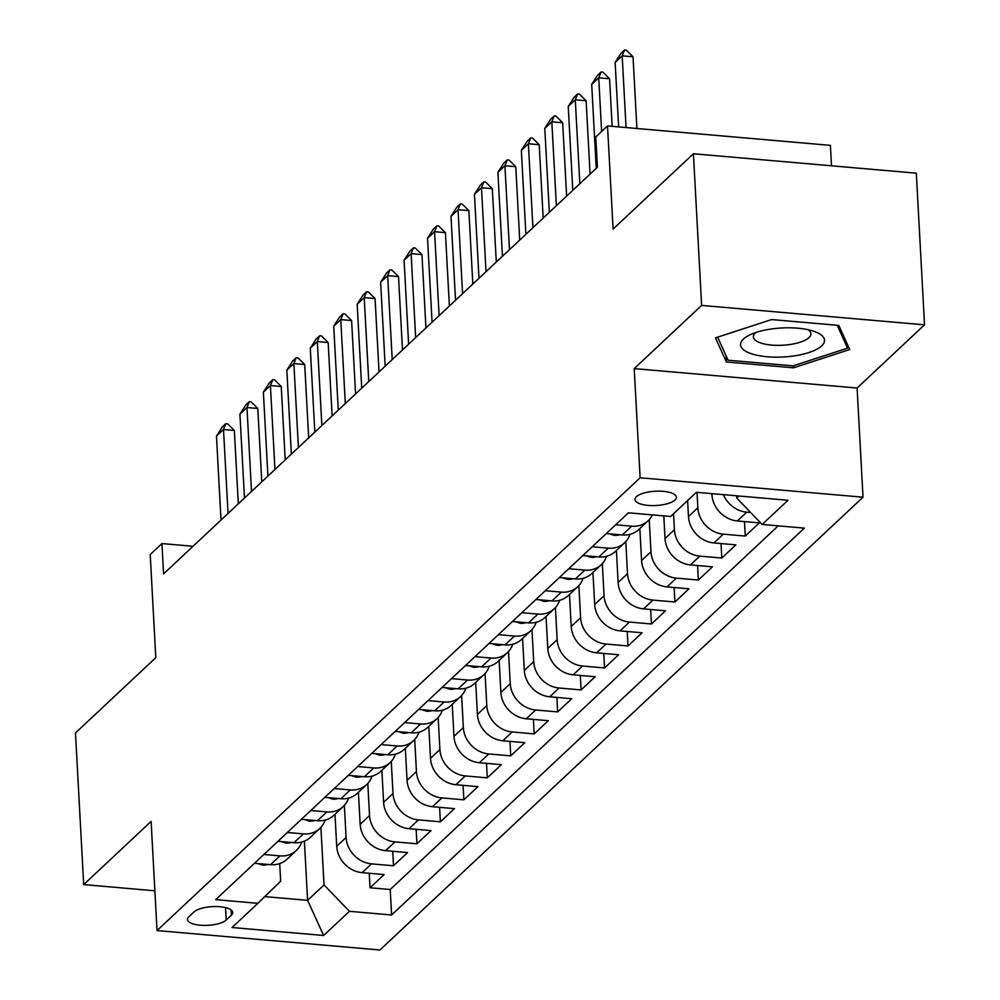 <?xml version="1.0" encoding="UTF-8"?>
<svg xmlns="http://www.w3.org/2000/svg" width="1000" height="1000" viewBox="0 0 1000 1000"><rect width="100%" height="100%" fill="white"/><g stroke="black" fill="none" stroke-linecap="round" stroke-linejoin="round"><path stroke-width="1.5" d="M636.425 496.675A20.712 7.15 176.9 0 0 635.013 499.475A20.712 7.15 176.9 0 0 652.075 505.588A20.712 7.15 176.9 0 0 674.975 500.037A20.712 7.15 176.9 0 0 676.375 497.238A20.712 7.15 176.9 0 0 659.325 491.138A20.712 7.15 176.9 0 0 636.425 496.675M831.513 165.8L830.4 145.363L607.513 125.938L595.788 136.925L597.425 167.25L163.575 573.888L161.938 543.562L150.213 554.55L155.8 657.675L75.475 732.95L83.688 884.587L154.875 890.8M924.525 324.825L916.312 173.188L693.413 153.763L701.625 305.413L634.212 368.6L640.125 477.775L863.012 497.2L857.1 388.025L924.525 324.825L701.625 305.413M640.125 477.775L157.025 930.575L379.913 950L863.012 497.2M334.975 814.275L336.712 846.287A25.888 22.475 46.9 0 0 362.125 872.65L384.113 874.562L370.037 887.75L369.25 873.263M344.35 805.4L346.087 837.487A25.888 22.475 46.9 0 0 371.5 863.85L393.488 865.763L392.713 851.287M393.488 865.763L407.562 852.575L385.575 850.662A25.888 22.475 46.9 0 1 360.163 824.3L358.425 792.3M381.875 770.312L383.612 802.325A25.888 22.475 46.9 0 0 409.025 828.688L431.012 830.6L416.938 843.787L416.163 829.3M405.337 748.337L407.062 780.337A25.888 22.475 46.9 0 0 432.475 806.7L454.462 808.625L440.387 821.812L439.613 807.325M428.787 726.35L430.513 758.363A25.888 22.475 46.9 0 0 455.925 784.725L477.912 786.637L463.85 799.825L463.062 785.35M452.238 704.375L453.963 736.375A25.888 22.475 46.9 0 0 479.375 762.738L501.362 764.663L487.3 777.85L486.512 763.363M475.688 682.387L477.425 714.4A25.888 22.475 46.9 0 0 502.825 740.763L524.812 742.675L510.75 755.863L509.963 741.388M499.137 660.413L500.875 692.425A25.888 22.475 46.9 0 0 526.287 718.775L548.275 720.7L534.2 733.888L533.413 719.4M522.587 638.438L524.325 670.438A25.888 22.475 46.9 0 0 549.738 696.8L571.725 698.713L557.65 711.9L556.862 697.425M546.038 616.45L547.775 648.462A25.888 22.475 46.9 0 0 573.188 674.825L595.175 676.737L581.1 689.925L580.312 675.438M569.487 594.475L571.225 626.475A25.888 22.475 46.9 0 0 596.638 652.837L618.625 654.75L604.55 667.95L603.763 653.462M592.938 572.487L594.675 604.5A25.888 22.475 46.9 0 0 620.087 630.862L642.075 632.775L628 645.962L627.225 631.475M616.4 550.513L618.125 582.513A25.888 22.475 46.9 0 0 643.538 608.875L665.525 610.8L651.45 623.987L650.675 609.5M639.85 528.525L641.575 560.538A25.888 22.475 46.9 0 0 666.988 586.9L688.975 588.812L674.912 602L674.125 587.525M663.8 515.875L665.025 538.562A25.888 22.475 46.9 0 0 690.438 564.913L712.425 566.838L698.363 580.025L697.575 565.538M687.613 500.538L688.487 516.575A25.888 22.475 46.9 0 0 713.888 542.938L735.875 544.85L721.812 558.038L721.025 543.562M711.875 493.638L711.938 494.6A25.888 22.475 46.9 0 0 737.337 520.962L759.338 522.875L745.263 536.062L744.475 521.575M226.213 920.025L231.375 915.2A20.062 6.925 176.9 0 0 232.738 912.487A20.062 6.925 176.9 0 0 216.213 906.562A20.062 6.925 176.9 0 0 194.025 911.938L188.863 916.775A20.062 6.925 176.9 0 0 187.512 919.488A20.062 6.925 176.9 0 0 204.025 925.4A20.062 6.925 176.9 0 0 226.213 920.025L225.55 907.625M304.4 841.162L307.6 900.337L324.025 884.95L349.438 911.312L391.6 914.987L804.338 528.125L762.175 524.45L787.975 500.275L696.4 492.3L670.612 516.475L628.438 512.8L215.7 899.65L257.863 903.325L280.65 881.162L279.7 863.612M349.438 911.312L323.638 935.487L232.062 927.513L257.863 903.325M697.025 492.35L697.862 507.788L688.487 516.575M673.538 513.725L674.412 529.763L665.025 538.562M649.225 519.65L650.962 551.75L641.575 560.538M625.775 541.638L627.513 573.725L618.125 582.513M602.312 563.612L604.062 595.7L594.675 604.5M578.862 585.588L580.6 617.688L571.225 626.475M555.413 607.575L557.15 639.663L547.775 648.462M531.962 629.55L533.7 661.65L524.325 670.438M508.512 651.538L510.25 683.625L500.875 692.425M485.062 673.512L486.8 705.612L477.425 714.4M461.613 695.5L463.35 727.588L453.963 736.375M438.162 717.475L439.9 749.562L430.513 758.363M414.712 739.45L416.45 771.55L407.062 780.337M391.262 761.438L393 793.525L383.612 802.325M367.8 783.413L369.538 815.512L360.163 824.3M370.037 887.75L390.225 889.513L778.213 525.85M750.662 512.513L746.725 512.163A25.888 22.475 -133.1 0 1 723.388 494.65M745.263 536.062L723.275 534.15A25.888 22.475 -133.1 0 1 697.862 507.788M721.812 558.038L699.825 556.125A25.888 22.475 -133.1 0 1 674.412 529.763M698.363 580.025L676.375 578.112A25.888 22.475 -133.1 0 1 650.962 551.75M674.912 602L652.913 600.087A25.888 22.475 -133.1 0 1 627.513 573.725M651.45 623.987L629.462 622.062A25.888 22.475 -133.1 0 1 604.062 595.7M628 645.962L606.013 644.05A25.888 22.475 -133.1 0 1 580.6 617.688M604.55 667.95L582.562 666.025A25.888 22.475 -133.1 0 1 557.15 639.663M581.1 689.925L559.113 688.012A25.888 22.475 -133.1 0 1 533.7 661.65M557.65 711.9L535.662 709.987A25.888 22.475 -133.1 0 1 510.25 683.625M534.2 733.888L512.212 731.975A25.888 22.475 -133.1 0 1 486.8 705.612M510.75 755.863L488.762 753.95A25.888 22.475 -133.1 0 1 463.35 727.588M487.3 777.85L465.312 775.925A25.888 22.475 -133.1 0 1 439.9 749.562M463.85 799.825L441.863 797.913A25.888 22.475 -133.1 0 1 416.45 771.55M440.387 821.812L418.4 819.887A25.888 22.475 -133.1 0 1 393 793.525M416.938 843.787L394.95 841.875A25.888 22.475 -133.1 0 1 369.538 815.512M263.9 854.475L279.938 855.875A25.888 22.475 46.9 0 0 296.325 850.5A25.888 22.475 46.9 0 0 301.65 842.075M254.513 863.263L270.55 864.663A25.888 22.475 46.9 0 0 286.95 859.3L296.325 850.5M277.962 841.287L294.012 842.688A25.888 22.475 46.9 0 0 310.4 837.312L319.775 828.525A25.888 22.475 -133.1 0 1 303.387 833.888L287.35 832.5M301.425 819.312L317.462 820.7A25.888 22.475 46.9 0 0 333.85 815.337L343.225 806.538A25.888 22.475 -133.1 0 1 326.838 811.912L310.8 810.512M324.875 797.325L340.913 798.725A25.888 22.475 46.9 0 0 357.3 793.35L366.688 784.562A25.888 22.475 -133.1 0 1 350.288 789.938L334.25 788.538M348.325 775.35L364.363 776.737A25.888 22.475 46.9 0 0 380.75 771.375L390.138 762.575A25.888 22.475 -133.1 0 1 373.738 767.95L357.7 766.55M371.775 753.363L387.812 754.762A25.888 22.475 46.9 0 0 404.2 749.388L413.587 740.6A25.888 22.475 -133.1 0 1 397.188 745.975L381.15 744.575M395.225 731.388L411.262 732.788A25.888 22.475 46.9 0 0 427.65 727.412L437.038 718.625A25.888 22.475 -133.1 0 1 420.637 723.988L404.6 722.588M418.675 709.4L434.712 710.8A25.888 22.475 46.9 0 0 451.112 705.425L460.487 696.637A25.888 22.475 -133.1 0 1 444.1 702.013L428.062 700.612M442.125 687.425L458.162 688.825A25.888 22.475 46.9 0 0 474.562 683.45L483.938 674.663A25.888 22.475 -133.1 0 1 467.55 680.025L451.512 678.637M465.575 665.45L481.613 666.838A25.888 22.475 46.9 0 0 498.013 661.475L507.388 652.675A25.888 22.475 -133.1 0 1 491 658.05L474.963 656.65M489.025 643.462L505.062 644.862A25.888 22.475 46.9 0 0 521.462 639.487L530.837 630.7A25.888 22.475 -133.1 0 1 514.45 636.075L498.413 634.675M512.475 621.487L528.525 622.875A25.888 22.475 46.9 0 0 544.913 617.513L554.288 608.713A25.888 22.475 -133.1 0 1 537.9 614.087L521.862 612.688M535.938 599.5L551.975 600.9A25.888 22.475 46.9 0 0 568.362 595.525L577.737 586.737A25.888 22.475 -133.1 0 1 561.35 592.112L545.312 590.712M559.388 577.525L575.425 578.925A25.888 22.475 46.9 0 0 591.812 573.55L601.2 564.763A25.888 22.475 -133.1 0 1 584.8 570.125L568.763 568.725M582.837 555.538L598.875 556.938A25.888 22.475 46.9 0 0 615.262 551.562L624.65 542.775A25.888 22.475 -133.1 0 1 608.25 548.15L592.212 546.75M606.287 533.562L622.325 534.963A25.888 22.475 46.9 0 0 638.713 529.587L648.1 520.8A25.888 22.475 -133.1 0 1 631.7 526.163L615.662 524.775M320.9 827.375L324.025 884.95M607.513 125.938L613.1 229.05L693.413 153.763M157.025 930.575L151.113 821.4L83.688 884.587M193.05 546.275L161.938 543.562M264.775 896.6L307.6 900.337L323.638 935.487M736.637 495.8L736.762 498.088L738.988 496M390.225 889.513L391.6 914.987M325.1 820.1A25.888 22.475 -133.1 0 1 319.775 828.525M348.55 798.125A25.888 22.475 -133.1 0 1 343.225 806.538M372 776.137A25.888 22.475 -133.1 0 1 366.688 784.562M395.45 754.163A25.888 22.475 -133.1 0 1 390.138 762.575M418.913 732.175A25.888 22.475 -133.1 0 1 413.587 740.6M442.362 710.2A25.888 22.475 -133.1 0 1 437.038 718.625M465.812 688.213A25.888 22.475 -133.1 0 1 460.487 696.637M489.263 666.237A25.888 22.475 -133.1 0 1 483.938 674.663M512.712 644.262A25.888 22.475 -133.1 0 1 507.388 652.675M536.163 622.275A25.888 22.475 -133.1 0 1 530.837 630.7M559.612 600.3A25.888 22.475 -133.1 0 1 554.288 608.713M583.062 578.312A25.888 22.475 -133.1 0 1 577.737 586.737M606.512 556.337A25.888 22.475 -133.1 0 1 601.2 564.763M629.975 534.35A25.888 22.475 -133.1 0 1 624.65 542.775M652.412 514.888A25.888 22.475 -133.1 0 1 648.1 520.8M762.175 524.45L736.762 498.088M634.212 368.6L857.1 388.025M771.663 319.562L715.462 337.85L726.4 361.975L793.525 367.825L849.712 349.538L838.787 325.412L771.663 319.562M793.413 365.775L793.525 367.825M726.062 355.737L726.4 361.975M257.825 863.55L262.425 865.088A17.15 14.887 46.9 0 0 267.975 864.438M221.012 520.062L216.475 436.1L222.325 426.962L225.837 423.663L223.5 429.513L234.35 430.45L238.325 503.837M216.475 436.1L223.5 429.513L228.05 513.462M225.837 423.663L227.65 423.825L234.35 430.45M749.75 353.15A42.075 14.538 176.9 0 0 808.812 352.575A42.075 14.538 176.9 0 0 815.3 331.812A42.075 14.538 176.9 0 0 814.388 331.475A42.075 14.538 176.9 0 0 749.663 334.988A42.075 14.538 176.9 0 0 749.75 353.15M755.85 332.512A28.8 9.95 176.9 0 0 753.375 336.863A28.8 9.95 176.9 0 0 759.7 342.6A28.8 9.95 176.9 0 0 791.925 344.2A28.8 9.95 176.9 0 0 810.9 333.738A28.8 9.95 176.9 0 0 807.975 329.688M837.2 325.262L847.562 348.15L793.112 365.863L728.075 360.2L717.638 337.137M847.362 344.338L847.562 348.15M281.275 841.575L285.875 843.112A17.15 14.887 46.9 0 0 291.425 842.463M244.475 498.075L239.925 414.125L245.775 404.988L249.288 401.688L246.962 407.525L257.8 408.475L261.775 481.863M239.925 414.125L246.962 407.525L251.5 491.488M249.288 401.688L251.1 401.85L257.8 408.475M304.725 819.6L309.325 821.137A17.15 14.887 46.9 0 0 314.875 820.475M267.925 476.1L263.375 392.137L269.225 383L272.738 379.712L270.413 385.55L281.25 386.5L285.225 459.875M263.375 392.137L270.413 385.55L274.95 469.5M272.738 379.712L274.55 379.862L281.25 386.5M328.175 797.613L332.775 799.15A17.15 14.887 46.9 0 0 338.325 798.5M291.375 454.113L286.825 370.163L292.675 361.025L296.188 357.725L293.863 363.575L304.7 364.513L308.675 437.9M286.825 370.163L293.863 363.575L298.412 447.525M296.188 357.725L298 357.887L304.7 364.513M351.625 775.638L356.225 777.175A17.15 14.887 46.9 0 0 361.775 776.525M314.825 432.137L310.275 348.188L316.125 339.038L319.637 335.75L317.312 341.587L328.15 342.537L332.125 415.913M310.275 348.188L317.312 341.587L321.863 425.538M319.637 335.75L321.45 335.9L328.15 342.537M375.075 753.65L379.675 755.188A17.15 14.887 46.9 0 0 385.238 754.538M338.275 410.163L333.725 326.2L339.575 317.062L343.1 313.762L340.763 319.613L351.6 320.55L355.575 393.938M333.725 326.2L340.763 319.613L345.312 403.562M343.1 313.762L344.9 313.925L351.6 320.55M398.525 731.675L403.125 733.213A17.15 14.887 46.9 0 0 408.688 732.562M361.725 388.175L357.175 304.225L363.025 295.087L366.55 291.788L364.212 297.625L375.062 298.575L379.038 371.95M357.175 304.225L364.212 297.625L368.762 381.587M366.55 291.788L368.35 291.938L375.062 298.575M421.975 709.688L426.575 711.225A17.15 14.887 46.9 0 0 432.137 710.575M385.175 366.2L380.625 282.238L386.475 273.1L390 269.8L387.663 275.65L398.512 276.588L402.488 349.975M380.625 282.238L387.663 275.65L392.212 359.6M390 269.8L391.8 269.962L398.512 276.588M445.425 687.712L450.037 689.25A17.15 14.887 46.9 0 0 455.588 688.6M408.625 344.212L404.075 260.262L409.925 251.125L413.45 247.825L411.112 253.663L421.962 254.613L425.938 328M404.075 260.262L411.112 253.663L415.662 337.625M413.45 247.825L415.25 247.987L421.962 254.613M468.888 665.738L473.488 667.275A17.15 14.887 46.9 0 0 479.038 666.612M432.075 322.238L427.537 238.275L433.387 229.137L436.9 225.837L434.562 231.688L445.412 232.638L449.387 306.012M427.537 238.275L434.562 231.688L439.113 315.637M436.9 225.837L438.713 226L445.412 232.638M492.337 643.75L496.938 645.288A17.15 14.887 46.9 0 0 502.488 644.638M455.525 300.25L450.988 216.3L456.838 207.162L460.35 203.863L458.025 209.7L468.862 210.65L472.837 284.037M450.988 216.3L458.025 209.7L462.562 293.663M460.35 203.863L462.163 204.025L468.862 210.65M515.788 621.775L520.388 623.312A17.15 14.887 46.9 0 0 525.938 622.65M478.988 278.275L474.438 194.325L480.288 185.175L483.8 181.887L481.475 187.725L492.312 188.675L496.287 262.05M474.438 194.325L481.475 187.725L486.012 271.675M483.8 181.887L485.613 182.037L492.312 188.675M539.237 599.788L543.837 601.325A17.15 14.887 46.9 0 0 549.388 600.675M502.438 256.288L497.887 172.338L503.738 163.2L507.25 159.9L504.925 165.75L515.763 166.688L519.738 240.075M497.887 172.338L504.925 165.75L509.462 249.7M507.25 159.9L509.062 160.062L515.763 166.688M562.688 577.812L567.288 579.35A17.15 14.887 46.9 0 0 572.837 578.7M525.887 234.312L521.337 150.363L527.188 141.225L530.7 137.925L528.375 143.763L539.212 144.713L543.188 218.088M521.337 150.363L528.375 143.763L532.925 227.725M530.7 137.925L532.513 138.075L539.212 144.713M586.138 555.825L590.737 557.362A17.15 14.887 46.9 0 0 596.287 556.712M549.338 212.338L544.788 128.375L550.638 119.237L554.163 115.938L551.825 121.788L562.663 122.725L566.638 196.112M544.788 128.375L551.825 121.788L556.375 205.738M554.163 115.938L555.962 116.1L562.663 122.725M609.587 533.85L614.188 535.388A17.15 14.887 46.9 0 0 619.75 534.738M572.788 190.35L568.237 106.4L574.087 97.263L577.612 93.963L575.275 99.8L586.125 100.75L590.087 174.137M568.237 106.4L575.275 99.8L579.825 183.762M577.612 93.963L579.412 94.113L586.125 100.75M596.237 168.375L591.688 84.412L597.537 75.275L601.062 71.975L598.725 77.825L609.575 78.763L612.15 126.337M591.688 84.412L598.725 77.825L601.625 131.45M601.062 71.975L602.863 72.138L609.575 78.763M618.638 126.9L615.138 62.438L620.988 53.3L624.513 50L622.175 55.838L633.025 56.788L636.9 128.5M615.138 62.438L622.175 55.838L626.062 127.55M624.513 50L626.312 50.163L633.025 56.788M712.862 493.725L711.938 494.6M346.087 837.487L336.712 846.287M371.5 863.85L362.125 872.65M746.725 512.163L737.337 520.962M723.275 534.15L713.888 542.938M699.825 556.125L690.438 564.913M676.375 578.112L666.988 586.9M652.913 600.087L643.538 608.875M629.462 622.062L620.087 630.862M606.013 644.05L596.638 652.837M582.562 666.025L573.188 674.825M559.113 688.012L549.738 696.8M535.662 709.987L526.287 718.775M512.212 731.975L502.825 740.763M488.762 753.95L479.375 762.738M465.312 775.925L455.925 784.725M441.863 797.913L432.475 806.7M418.4 819.887L409.025 828.688M394.95 841.875L385.575 850.662M279.938 855.875L270.55 864.663M303.387 833.888L294.012 842.688M326.838 811.912L317.462 820.7M350.288 789.938L340.913 798.725M373.738 767.95L364.363 776.737M397.188 745.975L387.812 754.762M420.637 723.988L411.262 732.788M444.1 702.013L434.712 710.8M467.55 680.025L458.162 688.825M491 658.05L481.613 666.838M514.45 636.075L505.062 644.862M537.9 614.087L528.525 622.875M561.35 592.112L551.975 600.9M584.8 570.125L575.425 578.925M608.25 548.15L598.875 556.938M631.7 526.163L622.325 534.963M231.088 909.938L231.375 915.2M263.238 864.025L262.175 865.013M286.688 842.05L285.625 843.037M310.138 820.062L309.088 821.05M333.587 798.088L332.537 799.075M357.038 776.1L355.988 777.087M380.487 754.125L379.438 755.113M403.938 732.15L402.887 733.138M427.388 710.163L426.337 711.15M450.838 688.188L449.787 689.175M474.3 666.2L473.237 667.188M497.75 644.225L496.688 645.212M521.2 622.238L520.138 623.225M544.65 600.262L543.6 601.25M568.1 578.288L567.05 579.275M591.55 556.3L590.5 557.288M615 534.325L613.95 535.312"/></g></svg>
